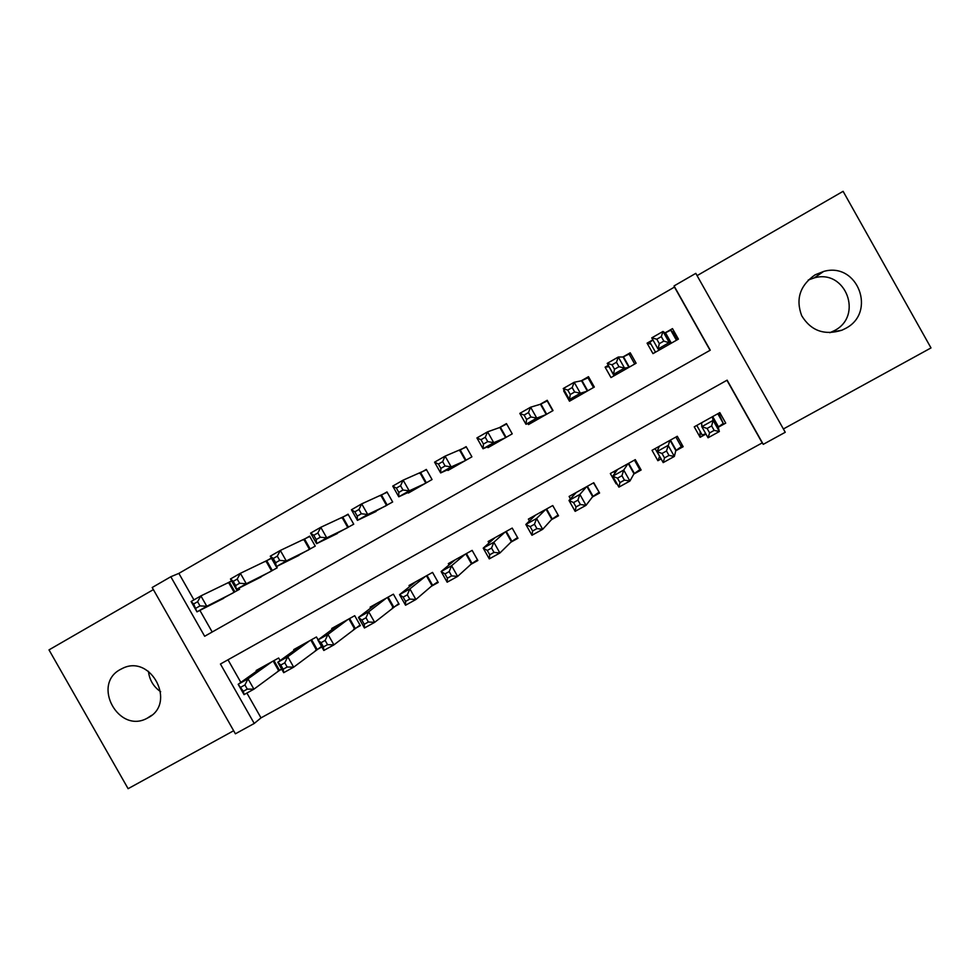 <?xml version="1.0" encoding="UTF-8"?>
<svg xmlns="http://www.w3.org/2000/svg" width="980" height="980" viewBox="0 0 980 980"><rect width="100%" height="100%" fill="white"/><g stroke="black" fill="none" stroke-linecap="round" stroke-linejoin="round"><path stroke-width="1.47" d="M148.054 717.764C176.792 703.395 151.165 653.819 122.488 668.385L120.503 669.401C91.373 684.42 118.727 734.265 147.257 718.181L148.054 717.764M808.231 280.035L814.27 277.879C845.777 268.753 863.649 316.038 834.298 330.677L829.803 332.722M845.287 328.57C877.088 312.73 857.77 261.55 823.641 271.448L815.091 274.829C799.986 285.401 795.515 299.01 801.677 315.695C810.962 330.836 824.376 335.675 841.93 330.199L845.287 328.57M254.237 723.461L235.396 733.8L152.182 587.51L170.814 576.742L204.661 636.265L710.243 350.203L674.056 285.927L695.8 273.359L785.25 432.278L763.261 444.344L727.123 380.166L220.439 664.024L254.237 723.461L261.011 717.875L762.22 442.899L763.261 444.344M153.37 589.617L49 649.887L128.111 788.68L233.657 730.737M783.388 428.958L931 347.925L843.106 191.321L697.086 275.637M231.513 580.834L227.458 583.149M271.35 558.049L264.968 561.699M292.138 558.784L315.241 546.117L309.594 536.17L302.906 539.992M330.334 536.942L353.731 524.19L348.059 514.182L341.297 518.053M368.97 514.855L392.662 501.993L386.965 491.923L380.118 495.843M408.048 492.475L408.366 493.05L432.045 479.538L426.325 469.42L419.403 473.377M447.554 469.824L447.934 470.486L471.907 456.827L466.137 446.635L459.142 450.641M487.513 446.843L487.979 447.664L512.234 433.846L506.44 423.593L499.347 427.648M527.902 423.519L528.49 424.573L553.038 410.583L547.207 400.281L540.041 404.373M564.333 390.481L563.659 390.873L564.443 390.677M563.659 390.873L569.49 401.212L594.321 387.051L588.478 376.675L581.214 380.828M608.323 365.32L605.113 367.157L608.911 366.728M605.113 367.157L610.981 377.557L636.118 363.237L630.226 352.788L622.888 356.99M720.766 414.32L719.614 414.969M700.088 431.286L700.124 437.301L705.967 434.067M718.242 427.255L725.727 423.115L719.81 412.617L694.244 426.839L700.124 437.301M659.564 456.521L657.886 460.71L661.108 458.922M675.771 450.788L683.17 446.696L677.29 436.272L652.031 450.322L657.886 460.71M616.628 483.116L616.138 483.851L616.824 483.471M633.827 474.051L641.128 469.996L635.285 459.632L610.32 473.524L616.138 483.851M592.361 497.019L599.589 493.026L593.77 482.724L569.098 496.444L570.458 498.869M551.397 519.731L558.527 515.774L552.745 505.545L528.367 519.106L529.433 520.98M510.911 542.173L517.967 538.265L512.209 528.085L488.113 541.499L488.983 543.03M470.902 564.345L477.873 560.487L472.14 550.38L448.326 563.623L449.06 564.921M431.347 586.273L438.232 582.451L432.548 572.406L409.003 585.501L409.64 586.616M392.257 607.943L399.068 604.17L393.397 594.174L370.134 607.122L370.685 608.102M353.609 629.356L360.346 625.632L354.711 615.697L331.705 628.486L332.196 629.368M315.401 650.536L321.832 646.971M762.22 442.899L726.939 380.265M227.997 659.797L240.847 682.399M246.899 693.056L261.011 717.875M318.084 639.854L316.454 636.976L293.706 649.617L294.159 650.414M280.108 660.594L278.639 658.009L256.148 670.516L256.564 671.227M277.634 671.471L281.713 669.205M710.071 350.301L674.473 287.079L178.862 573.386L193.93 599.883M199.896 610.381L212.195 632.002M652.876 339.84L647.082 343.159L652.974 353.621L678.417 339.129L672.501 328.619L665.065 332.869M276.483 566.55L277.193 567.812L254.371 580.356M238.936 588.123L239.573 589.25L217.033 601.683M673.958 333.96L675.122 333.298M178.862 573.386L170.814 576.742M674.473 287.079L674.056 285.927M647.082 343.159L650.99 344.151M160.659 691.708C153.493 686.747 149.426 679.936 148.446 671.288M677.29 339.766L672.856 332.11L670.761 330.187L665.151 332.93L662.982 331.448L669.254 342.571L658.021 348.978L660.373 349.407M676.433 340.256L670.761 330.187M676.837 340.023L674.926 336.507L677.241 339.791M655.51 352.188L649.85 342.143L652.999 340.06M659.332 343.674L658.021 348.978L651.761 337.867L662.982 331.448L661.316 336.63L656.808 339.202L659.332 343.674L663.84 341.089L661.316 336.63M665.151 332.93L671.018 343.343L663.84 341.089M651.761 337.867L656.808 339.202M696.78 425.43L702.219 435.071L705.735 433.65M718.61 413.291L719.32 415.312L718.242 413.487M717.813 413.732L723.264 423.397L718.671 413.254M701.68 422.711L701.803 426.68L713.097 420.408L719.357 431.519L718.193 427.072L723.264 423.397M714.151 430.392L719.357 431.519L708.05 437.778L701.803 426.68L707.095 428.456L709.618 432.915L714.151 430.392L711.639 425.933L707.095 428.456M711.639 425.933L713.097 420.408L712.338 416.782M709.618 432.915L708.05 437.778M630.961 354.099L629.074 354.025L623.084 356.99L618.294 357.026L624.529 368.076L613.443 374.397L618.294 373.392M634.709 364.033L629.074 354.025M614.043 375.818L608.556 365.748M614.521 369.252L613.443 374.397L607.22 363.36L618.294 357.026L616.469 362.269L612.01 364.817L614.521 369.252L618.968 366.704L616.469 362.269M628.768 367.427L624.529 368.076L618.968 366.704M607.22 363.36L612.01 364.817M588.882 377.398L581.52 380.767L574.182 382.274L580.38 393.25L569.429 399.497L576.718 397.084M593.488 387.529L587.878 377.582M573.055 399.179L572.639 398.431M570.274 394.499L569.429 399.497L563.231 388.533L574.182 382.274L572.185 387.578L567.788 390.101L570.274 394.499L574.672 391.988L572.185 387.578M587.069 391.192L580.38 393.25L574.672 391.988M563.231 388.533L567.788 390.101M547.489 400.771L540.446 404.25L530.609 407.202L536.771 418.117L525.966 424.279L535.631 420.506M552.745 410.755L547.171 400.869M526.591 419.44L525.966 424.279L519.804 413.389L530.609 407.202L528.465 412.58L524.116 415.067L526.591 419.44L530.94 416.966L528.465 412.58M545.86 414.675L536.771 418.117L530.94 416.966M519.804 413.389L524.116 415.067M483.459 444.063L487.746 441.613L485.284 437.264L480.996 439.714L483.459 444.063L483.042 448.754L476.917 437.925L487.599 431.825L493.724 442.666L483.042 448.754L495.035 443.646M506.672 424.009L499.861 427.464L487.599 431.825L485.284 437.264M505.141 437.889L493.724 442.666L487.746 441.613M476.917 437.925L480.996 439.714M655.093 448.62L660.667 458.138M675.882 437.055L681.296 446.672L681.786 444.246M659.381 446.231L656.98 451.596L668.127 445.398L674.35 456.435L675.833 450.555L681.296 446.672M668.997 455.418L674.35 456.435L663.191 462.609L656.98 451.596L662.014 453.471L664.514 457.905L668.997 455.418L666.498 450.984L662.014 453.471M666.498 450.984L669.904 440.375M664.514 457.905L663.191 462.609M613.897 471.527L614.864 473.23M634.44 460.11L639.83 469.665L640.369 468.648M617.584 469.481L612.708 476.182L623.721 470.069L629.92 481.033L633.986 473.744L639.83 469.665M624.419 480.127L629.92 481.033L618.895 487.134L612.708 476.182L617.51 478.179L619.985 482.577L624.419 480.127L621.933 475.716L617.51 478.179M621.933 475.716L623.721 470.069L627.984 463.699M619.985 482.577L618.895 487.134M573.178 494.177L573.766 495.219M593.476 482.883L599.062 492.095M576.277 492.45L569 500.474L579.878 494.422L586.04 505.325L592.643 496.664L598.841 492.377M580.393 504.516L586.04 505.325L575.15 511.352L569 500.474L573.557 502.569L576.02 506.942L580.393 504.516L577.918 500.143L573.557 502.569M577.918 500.143L579.878 494.422L586.555 486.742M576.02 506.942L575.15 511.352M532.936 516.558L533.316 517.232M535.46 515.162L525.844 524.447L536.587 518.481L542.7 529.31L551.777 519.314L558.098 515.002M536.93 528.6L542.7 529.31L531.956 535.264L525.844 524.447L530.155 526.652L532.606 531.001L536.93 528.6L534.468 524.263L530.155 526.652M534.468 524.263L536.587 518.481L545.615 509.502M532.606 531.001L531.956 535.264M440.865 468.379L445.104 465.966L442.654 461.641L438.415 464.055L440.865 468.379L440.657 472.924L434.569 462.168L445.104 456.141L451.204 466.909L440.657 472.924L454.904 466.517M466.358 447.027L445.104 456.141L442.654 461.641M464.9 460.821L451.204 466.909L445.104 465.966M434.569 462.168L438.415 464.055M495.121 537.591L483.214 548.139L493.822 542.246L499.91 553.002L511.389 541.707L517.55 537.542M494.006 552.389L499.91 553.002L489.29 558.87L483.214 548.139L487.293 550.442L489.743 554.754L494.006 552.389L491.556 548.077L487.293 550.442M491.556 548.077L493.822 542.246L505.166 532.005M489.743 554.754L489.29 558.87M398.799 492.389L402.976 490.012L400.551 485.713L396.361 488.101L398.799 492.389L398.787 496.799L392.735 486.105L403.148 480.151L409.211 490.858L398.787 496.799L415.251 489.118M426.521 469.775L403.148 480.151L400.551 485.713M425.124 483.495L409.211 490.858L402.976 490.012M392.735 486.105L396.361 488.101M455.259 559.764L441.123 571.524L451.596 565.705L457.648 576.399L471.478 563.831L477.481 559.801M451.609 575.885L457.648 576.399L447.162 582.194L441.123 571.524L444.969 573.925L447.395 578.212L451.609 575.885L449.183 571.597L444.969 573.925M449.183 571.597L451.596 565.705L465.182 554.251M447.395 578.212L447.162 582.194M357.247 516.117L361.375 513.753L358.962 509.49L354.821 511.842L357.247 516.117L357.443 520.368L351.428 509.759L361.706 503.867L367.733 514.5L357.443 520.368L376.063 511.462M387.149 492.266L361.706 503.867L358.962 509.49M385.814 505.901L367.733 514.5L361.375 513.753M351.428 509.759L354.821 511.842M415.851 581.691L399.534 594.64L409.885 588.882L415.9 599.503L432.021 585.697L437.876 581.814M409.738 599.086L415.9 599.503L405.549 605.236L399.534 594.64L403.16 597.126L405.585 601.389L409.738 599.086L407.325 594.823L403.16 597.126M407.325 594.823L409.885 588.882L425.663 576.228M405.585 601.389L405.549 605.236M316.209 539.539L320.288 537.212L317.875 532.973L313.796 535.301L316.209 539.539L316.589 543.667L310.611 533.108L320.766 527.301L326.757 537.861L316.589 543.667L337.316 533.537M348.243 514.5L320.766 527.301L317.875 532.973M346.957 528.036L326.757 537.861L320.288 537.212M310.611 533.108L313.796 535.301M376.896 603.349L358.46 617.461L368.676 611.777L374.666 622.337L398.713 603.558M368.382 622.006L374.666 622.337L364.438 627.996L358.46 617.461L361.865 620.046L364.266 624.285L368.382 622.006L365.981 617.768L361.865 620.046M365.981 617.768L368.676 611.777L386.598 597.959M364.266 624.285L364.438 627.996M275.662 562.692L279.692 560.389L277.303 556.162L273.273 558.477L275.662 562.692L276.238 566.673L270.284 556.187L280.329 550.442L286.283 560.952L276.238 566.673L299.01 555.366M309.766 536.476L280.329 550.442L277.303 556.162M308.553 549.939L286.283 560.952L279.692 560.389M270.284 556.187L273.273 558.477M235.617 585.55L239.598 583.272L237.209 579.082L233.228 581.361L235.617 585.55L236.376 589.409L230.459 578.984L240.37 573.312L246.299 583.749L236.376 589.409L261.146 576.951M271.509 558.331L240.37 573.312L237.209 579.082M270.578 571.573L246.299 583.749L239.598 583.272M230.459 578.984L233.228 581.361M338.394 624.762L317.875 640.014L327.969 634.403L333.923 644.877L360.015 625.056M327.528 644.644L333.923 644.877L323.817 650.475L317.875 640.014L321.073 642.684L323.461 646.898L327.528 644.644L325.14 640.43L321.073 642.684M325.14 640.43L327.969 634.403L347.986 619.434M323.461 646.898L323.817 650.475M300.333 645.942L277.781 662.284L287.765 656.747L293.682 667.16L321.526 646.445M287.165 667.013L293.682 667.16L283.698 672.684L277.781 662.284L280.782 665.053L283.159 669.23L287.165 667.013L284.788 662.823L280.782 665.053M284.788 662.823L287.765 656.747L309.803 640.675M283.159 669.23L283.698 672.684M196.037 608.139L199.981 605.897L197.605 601.732L193.673 603.974L196.98 611.863L191.1 601.512L200.888 595.901L206.792 606.277L196.98 611.863L223.71 598.29M231.611 581.03L200.888 595.901L197.605 601.732M233.032 592.974L206.792 606.277L199.981 605.897M191.1 601.512L193.673 603.974M262.689 666.878L238.165 684.297L248.026 678.822L253.918 689.173L281.505 668.85M247.291 689.111L253.918 689.173L244.045 694.636L238.165 684.297L243.322 691.304L247.291 689.111L244.927 684.947L240.97 687.152M244.927 684.947L248.026 678.822L272.06 661.659M243.322 691.304L244.045 694.636M665.506 332.784L671.337 343.159M718.193 427.072L712.374 416.757M718.475 426.815L712.705 416.574M623.476 356.818L629.295 367.12M623.084 356.99L628.915 367.341M581.961 380.559L587.743 390.812M581.52 380.767L587.326 391.045M540.936 404.03L546.681 414.209M540.446 404.25L546.215 414.466M500.388 427.219L506.109 437.337M499.861 427.464L505.607 437.619M675.833 450.555L670.051 440.29M676.176 450.273L670.43 440.081M633.986 473.744L628.241 463.552M634.366 473.438L628.658 463.32M592.643 496.664L586.922 486.533M593.059 496.333L587.388 486.276M551.777 519.314L546.081 509.245M552.242 518.959L546.595 508.963M460.318 450.126L466.002 460.184M459.743 450.408L465.463 460.502M511.389 541.707L505.729 531.699M511.903 541.327L506.28 531.393M420.714 472.777L426.374 482.773M420.102 473.083L425.786 483.116M471.478 563.831L465.843 553.884M472.029 563.427L466.431 553.553M381.563 495.17L387.198 505.104M380.914 495.488L386.561 505.472M432.021 585.697L426.423 575.811M432.609 585.268L427.047 575.456M342.877 517.305L348.476 527.179M342.179 517.648L347.802 527.559M393.017 607.318L387.443 597.482M393.654 606.865L388.117 597.114M304.621 539.172L310.195 548.996M303.886 539.539L309.484 549.4M266.805 560.805L272.342 570.568M266.033 561.197L271.595 570.997M354.466 628.682L348.917 618.919M355.14 628.217L349.64 618.515M316.344 649.814L310.832 640.099M317.067 649.323L311.591 639.683M229.418 582.194L234.931 591.896M228.61 582.598L234.147 592.337M278.663 670.7L273.175 661.047M279.41 670.198L273.971 660.606M823.641 271.448L814.27 277.879M841.93 330.199L831.199 332.183M147.257 718.181L151.618 715.327"/></g></svg>
